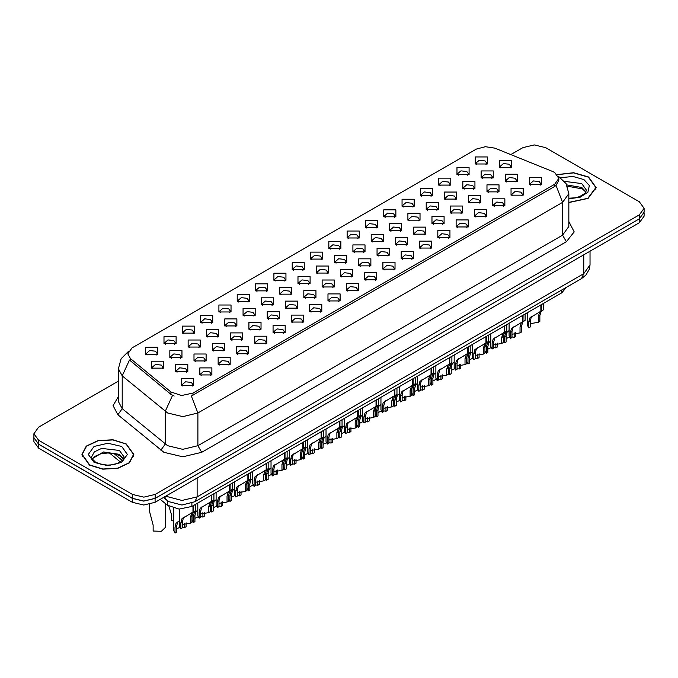 <?xml version="1.0" encoding="UTF-8"?>
<svg xmlns="http://www.w3.org/2000/svg" width="678" height="678" viewBox="0 0 678 678"><rect width="100%" height="100%" fill="white"/><g stroke="black" fill="none" stroke-linecap="round" stroke-linejoin="round"><path stroke-width="1.02" d="M218.113 364.349L218.113 357.365L230.215 357.365L230.215 364.349L218.113 364.349M228.808 365.01L229.511 363.476L227.944 361.289L222.113 360.62L218.816 363.476L219.511 365.01M199.798 374.926L199.798 367.934L211.909 367.934L211.909 374.926L199.798 374.926M210.502 375.578L211.205 374.053L209.638 371.866L203.807 371.197L200.502 374.053L201.205 375.578M236.419 353.78L236.419 346.789L248.529 346.789L248.529 353.78L236.419 353.78M247.123 354.433L247.826 352.907L246.258 350.721L240.427 350.051L237.122 352.907L237.825 354.433M254.733 343.212L254.733 336.22L266.835 336.22L266.835 343.212L254.733 343.212M265.429 343.865L266.132 342.331L264.564 340.153L258.733 339.483L255.436 342.331L256.131 343.865M273.039 332.635L273.039 325.643L285.15 325.643L285.15 332.635L273.039 332.635M283.743 333.288L284.446 331.762L282.879 329.576L277.048 328.906L273.743 331.762L274.446 333.288M291.354 322.067L291.354 315.075L303.456 315.075L303.456 322.067L291.354 322.067M302.057 322.72L302.752 321.194L301.185 319.007L295.354 318.338L292.057 321.194L292.752 322.72M309.66 311.49L309.66 304.507L321.77 304.507L321.77 311.49L309.66 311.49M320.363 312.151L321.067 310.617L319.499 308.439L313.668 307.77L310.363 310.617L311.066 312.151M327.974 300.922L327.974 293.93L340.076 293.93L340.076 300.922L327.974 300.922M338.678 301.574L339.373 300.049L337.805 297.862L331.974 297.193L328.677 300.049L329.372 301.574M346.28 290.354L346.28 283.362L358.391 283.362L358.391 290.354L346.28 290.354M356.984 291.006L357.687 289.481L356.12 287.294L350.289 286.625L346.983 289.481L347.687 291.006M364.594 279.777L364.594 272.793L376.697 272.793L376.697 279.777L364.594 279.777M375.298 280.438L375.993 278.904L374.425 276.726L368.595 276.056L365.298 278.904L365.993 280.438M382.901 269.208L382.901 262.216L395.011 262.216L395.011 269.208L382.901 269.208M393.604 269.861L394.308 268.335L392.74 266.149L386.909 265.479L383.604 268.335L384.307 269.861M401.215 258.64L401.215 251.648L413.317 251.648L413.317 258.64L401.215 258.64M411.919 259.293L412.614 257.767L411.046 255.581L405.215 254.911L401.918 257.767L402.622 259.293M419.521 248.063L419.521 241.08L431.632 241.08L431.632 248.063L419.521 248.063M430.225 248.724L430.928 247.19L429.36 245.004L423.53 244.334L420.224 247.19L420.928 248.724M437.835 237.495L437.835 230.503L449.938 230.503L449.938 237.495L437.835 237.495M448.539 238.148L449.234 236.622L447.666 234.435L441.836 233.766L438.539 236.622L439.242 238.148M456.141 226.927L456.141 219.935L468.252 219.935L468.252 226.927L456.141 226.927M466.845 227.579L467.549 226.045L465.981 223.867L460.15 223.198L456.845 226.045L457.548 227.579M474.456 216.35L474.456 209.366L486.558 209.366L486.558 216.35L474.456 216.35M485.16 217.011L485.855 215.477L484.287 213.29L478.456 212.621L475.159 215.477L475.863 217.011M492.762 205.781L492.762 198.79L504.873 198.79L504.873 205.781L492.762 205.781M503.466 206.434L504.169 204.909L502.601 202.722L496.771 202.052L493.465 204.909L494.169 206.434M511.076 195.213L511.076 188.221L523.179 188.221L523.179 195.205L511.076 195.213M521.78 195.866L522.475 194.332L520.907 192.154L515.085 191.484L511.78 194.332L512.483 195.866M529.382 184.636L529.382 177.644L541.493 177.644L541.493 184.636L529.382 184.636M540.086 185.289L540.79 183.763L539.222 181.577L533.391 180.907L530.086 183.763L530.789 185.289M181.492 385.494L181.492 378.502L193.594 378.502L193.594 385.494L181.492 385.494M192.188 386.146L192.891 384.621L191.323 382.434L185.492 381.765L182.196 384.621L182.891 386.146M310.49 259.115L310.49 252.131L322.601 252.131L322.601 259.115L310.49 259.115M321.194 259.776L321.897 258.242L320.33 256.064L314.499 255.394L311.194 258.242L311.897 259.776M292.184 269.691L292.184 262.7L304.286 262.7L304.286 269.691L292.184 269.691M302.888 270.344L303.583 268.819L302.024 266.632L296.193 265.962L292.888 268.819L293.591 270.344M273.87 280.26L273.87 273.268L285.98 273.268L285.98 280.26L273.87 280.26M284.574 280.912L285.277 279.387L283.709 277.2L277.878 276.531L274.573 279.387L275.276 280.912M218.943 311.973L218.943 304.981L231.045 304.981L231.045 311.973L218.943 311.973M229.647 312.626L230.342 311.1L228.783 308.914L222.952 308.244L219.647 311.1L220.35 312.626M200.629 322.55L200.629 315.558L212.739 315.558L212.739 322.55L200.629 322.55M211.333 323.203L212.036 321.669L210.468 319.491L204.637 318.821L201.332 321.669L202.036 323.203M182.323 333.118L182.323 326.126L194.425 326.126L194.425 333.118L182.323 333.118M193.027 333.771L193.722 332.245L192.162 330.059L186.331 329.389L183.026 332.245L183.73 333.771M164.008 343.687L164.008 336.703L176.119 336.703L176.119 343.687L164.008 343.687M174.712 344.348L175.416 342.814L173.848 340.627L168.017 339.958L164.712 342.814L165.415 344.348M255.564 290.828L255.564 283.845L267.666 283.845L267.666 290.828L255.564 290.828M266.268 291.489L266.963 289.955L265.403 287.777L259.572 287.108L256.267 289.955L256.97 291.489M237.249 301.405L237.249 294.413L249.36 294.413L249.36 301.405L237.249 301.405M247.953 302.057L248.656 300.532L247.089 298.345L241.258 297.676L237.953 300.532L238.656 302.057M328.805 248.546L328.805 241.554L340.907 241.554L340.907 248.546L328.805 248.546M339.509 249.199L340.203 247.673L338.644 245.487L332.813 244.817L329.508 247.673L330.211 249.199M347.111 237.978L347.119 230.986L359.221 230.986L359.221 237.978L347.111 237.978M357.815 238.631L358.518 237.105L356.95 234.919L351.119 234.249L347.814 237.105L348.517 238.631M365.425 227.401L365.425 220.418L377.527 220.418L377.527 227.401L365.425 227.401M376.129 228.062L376.832 226.528L375.265 224.342L369.434 223.672L366.128 226.528L366.832 228.062M383.74 216.833L383.74 209.841L395.842 209.841L395.842 216.833L383.74 216.833M394.435 217.485L395.138 215.96L393.571 213.773L387.74 213.104L384.434 215.96L385.138 217.485M402.046 206.265L402.046 199.273L414.148 199.273L414.148 206.265L402.046 206.265M412.749 206.917L413.453 205.383L411.885 203.205L406.054 202.536L402.749 205.383L403.452 206.917M420.36 195.688L420.36 188.696L432.462 188.704L432.462 195.688L420.36 195.688M431.055 196.349L431.759 194.815L430.191 192.628L424.36 191.959L421.055 194.815L421.758 196.349M438.666 185.119L438.666 178.128L450.768 178.128L450.768 185.119L438.666 185.119M449.37 185.772L450.073 184.246L448.505 182.06L442.675 181.39L439.369 184.246L440.073 185.772M456.98 174.543L456.98 167.559L469.083 167.559L469.083 174.543L456.98 174.543M467.676 175.204L468.379 173.67L466.811 171.492L460.981 170.822L457.675 173.67L458.379 175.204M475.286 163.974L475.286 156.982L487.397 156.982L487.397 163.974L475.286 163.974M485.99 164.627L486.694 163.101L485.126 160.915L479.295 160.245L475.99 163.101L476.693 164.627M145.702 354.263L145.702 347.272L157.804 347.272L157.804 354.263L145.702 354.263M156.406 354.916L157.101 353.391L155.533 351.204L149.711 350.534L146.406 353.391L147.109 354.916M316.321 273.056L316.321 266.064L328.423 266.064L328.423 273.056L316.321 273.056M327.025 273.709L327.72 272.183L326.16 269.997L320.33 269.327L317.024 272.183L317.728 273.709M298.006 283.624L298.006 276.632L310.117 276.632L310.117 283.624L298.006 283.624M308.71 284.277L309.414 282.751L307.846 280.565L302.015 279.895L298.71 282.751L299.413 284.277M279.7 294.193L279.7 287.209L291.803 287.209L291.803 294.193L279.7 294.193M290.404 294.854L291.099 293.32L289.531 291.142L283.709 290.472L280.404 293.32L281.107 294.854M224.765 325.906L224.765 318.923L236.876 318.923L236.876 325.906L224.765 325.906M235.469 326.567L236.173 325.033L234.605 322.855L228.774 322.186L225.469 325.033L226.172 326.567M261.386 304.769L261.386 297.778L273.497 297.778L273.497 304.769L261.386 304.769M272.09 305.422L272.793 303.897L271.225 301.71L265.395 301.04L262.089 303.897L262.793 305.422M243.08 315.338L243.08 308.346L255.182 308.346L255.182 315.338L243.08 315.338M253.784 315.99L254.479 314.465L252.911 312.278L247.089 311.609L243.783 314.465L244.487 315.99M169.839 357.62L169.839 350.636L181.941 350.636L181.941 357.62L169.839 357.62M180.543 358.281L181.238 356.747L179.67 354.569L173.839 353.899L170.542 356.747L171.246 358.281M188.145 347.051L188.145 340.059L200.256 340.059L200.256 347.051L188.145 347.051M198.849 347.704L199.552 346.178L197.984 343.992L192.154 343.322L188.848 346.178L189.552 347.704M206.459 336.483L206.459 329.491L218.562 329.491L218.562 336.483L206.459 336.483M217.163 337.136L217.858 335.61L216.29 333.423L210.46 332.754L207.163 335.61L207.866 337.136M334.627 262.479L334.627 255.496L346.738 255.496L346.738 262.479L334.627 262.479M345.331 263.14L346.034 261.606L344.466 259.42L338.636 258.75L335.33 261.606L336.034 263.14M352.941 251.911L352.941 244.919L365.044 244.919L365.044 251.911L352.941 251.911M363.645 252.563L364.34 251.038L362.781 248.851L356.95 248.182L353.645 251.038L354.348 252.563M371.247 241.343L371.247 234.351L383.358 234.351L383.358 241.343L371.247 241.343M381.951 241.995L382.655 240.461L381.087 238.283L375.256 237.614L371.951 240.461L372.654 241.995M389.562 230.766L389.562 223.774L401.664 223.774L401.664 230.766L389.562 230.766M400.266 231.418L400.961 229.893L399.401 227.706L393.571 227.037L390.265 229.893L390.969 231.418M407.868 220.197L407.868 213.206L419.979 213.206L419.979 220.197L407.868 220.197M418.572 220.85L419.275 219.325L417.707 217.138L411.877 216.468L408.571 219.325L409.275 220.85M426.182 209.621L426.182 202.637L438.285 202.637L438.285 209.621L426.182 209.621M436.886 210.282L437.581 208.748L436.022 206.57L430.191 205.9L426.886 208.748L427.589 210.282M444.488 199.052L444.488 192.06L456.599 192.06L456.599 199.052L444.488 199.052M455.192 199.705L455.896 198.179L454.328 195.993L448.497 195.323L445.192 198.179L445.895 199.705M462.803 188.484L462.803 181.492L474.905 181.492L474.905 188.484L462.803 188.484M473.507 189.137L474.202 187.611L472.642 185.425L466.811 184.755L463.506 187.611L464.21 189.137M481.117 177.907L481.117 170.924L493.22 170.924L493.22 177.907L481.117 177.907M491.813 178.568L492.516 177.034L490.948 174.856L485.117 174.187L481.812 177.034L482.516 178.568M499.423 167.339L499.423 160.347L511.526 160.347L511.526 167.339L499.423 167.339M510.127 167.991L510.831 166.466L509.263 164.279L503.432 163.61L500.127 166.466L500.83 167.991M151.525 368.196L151.525 361.204L163.635 361.204L163.635 368.196L151.525 368.196M162.228 368.849L162.932 367.323L161.364 365.137L155.533 364.467L152.228 367.323L152.931 368.849M193.976 360.984L193.976 354.001L206.078 354.001L206.078 360.984L193.976 360.984M204.68 361.645L205.375 360.111L203.807 357.933L197.976 357.264L194.679 360.111L195.374 361.645M212.282 350.416L212.282 343.424L224.393 343.424L224.393 350.416L212.282 350.416M222.986 351.068L223.689 349.543L222.121 347.356L216.29 346.687L212.985 349.543L213.689 351.068M230.596 339.848L230.596 332.856L242.699 332.856L242.699 339.848L230.596 339.848M241.3 340.5L241.995 338.975L240.427 336.788L234.596 336.119L231.3 338.975L231.995 340.5M248.902 329.271L248.902 322.287L261.013 322.287L261.013 329.271L248.902 329.271M259.606 329.932L260.31 328.398L258.742 326.211L252.911 325.542L249.606 328.398L250.309 329.932M267.217 318.702L267.217 311.711L279.319 311.711L279.319 318.702L267.217 318.702M277.921 319.355L278.616 317.829L277.048 315.643L271.217 314.973L267.92 317.829L268.624 319.355M285.523 308.134L285.523 301.142L297.634 301.142L297.634 308.134L285.523 308.134M296.227 308.787L296.93 307.253L295.362 305.075L289.531 304.405L286.226 307.253L286.93 308.787M303.837 297.557L303.837 290.574L315.94 290.574L315.94 297.557L303.837 297.557M314.541 298.218L315.236 296.684L313.668 294.498L307.837 293.828L304.541 296.684L305.244 298.218M322.143 286.989L322.143 279.997L334.254 279.997L334.254 286.989L322.143 286.989M332.847 287.642L333.551 286.116L331.983 283.929L326.152 283.26L322.847 286.116L323.55 287.642M340.458 276.412L340.458 269.429L352.56 269.429L352.56 276.412L340.458 276.412M351.162 277.073L351.857 275.539L350.289 273.361L344.458 272.692L341.161 275.539L341.865 277.073M358.764 265.844L358.764 258.852L370.874 258.852L370.874 265.844L358.764 265.844M369.468 266.496L370.171 264.971L368.603 262.784L362.772 262.115L359.467 264.971L360.171 266.496M377.078 255.275L377.078 248.284L389.18 248.284L389.18 255.275L377.078 255.275M387.782 255.928L388.477 254.403L386.909 252.216L381.087 251.546L377.782 254.403L378.485 255.928M395.384 244.699L395.384 237.715L407.495 237.715L407.495 244.699L395.384 244.699M406.088 245.36L406.792 243.826L405.224 241.648L399.393 240.978L396.088 243.826L396.791 245.36M413.699 234.13L413.699 227.138L425.801 227.138L425.801 234.13L413.699 234.13M424.403 234.783L425.098 233.257L423.538 231.071L417.707 230.401L414.402 233.257L415.106 234.783M432.005 223.562L432.005 216.57L444.115 216.57L444.115 223.562L432.005 223.562M442.709 224.215L443.412 222.689L441.844 220.503L436.013 219.833L432.708 222.689L433.411 224.215M450.319 212.985L450.319 206.002L462.421 206.002L462.421 212.985L450.319 212.985M461.023 213.646L461.718 212.112L460.159 209.934L454.328 209.265L451.023 212.112L451.726 213.646M468.625 202.417L468.625 195.425L480.736 195.425L480.736 202.417L468.625 202.417M479.329 203.069L480.032 201.544L478.465 199.357L472.634 198.688L469.329 201.544L470.032 203.069M486.94 191.849L486.94 184.857L499.042 184.857L499.042 191.849L486.94 191.849M497.644 192.501L498.338 190.976L496.779 188.789L490.948 188.12L487.643 190.976L488.346 192.501M505.246 181.272L505.246 174.288L517.356 174.288L517.356 181.272L505.246 181.272M515.95 181.933L516.653 180.399L515.085 178.212L509.254 177.543L505.949 180.399L506.652 181.933M175.661 371.561L175.661 364.569L187.772 364.569L187.772 371.561L175.661 371.561M186.365 372.214L187.069 370.688L185.501 368.501L179.67 367.832L176.365 370.688L177.068 372.214M552.731 171.559L554.655 172.492L558.884 178.39L554.655 184.289L192.993 393.096L181.518 395.503L170.941 391.977L130.43 358.577L127.82 353.797L132.049 347.899L476.38 149.109L485.329 146.694L494.872 148.168L552.731 171.559M566.452 287.252L561.842 292.845L191.866 506.449L179.111 509.127L167.364 505.212L160.262 499.355M568.867 202.527L588.055 198.417L596.115 187.569L588.512 176.975L573.605 172.712L557.274 174.56M126.218 443.878L112.929 439.776L97.937 440.632L86.292 446.149L81.919 454.472L89.521 465.066L102.81 469.168L117.803 468.312L129.447 462.794L133.82 454.472L126.218 443.878M558.884 178.39L558.884 180.162L556.062 185.45L554.655 186.467L191.366 396.003L197.908 412.97L182.772 416.589L167.644 412.97L122.243 375.866L118.37 368.781L118.37 401.537L122.243 408.631L167.644 445.734L182.772 449.353L197.908 445.734L562.604 235.181L568.867 226.444L568.867 193.679L562.604 202.417L556.062 185.45M118.37 381.138L38.638 427.165L33.934 433.717L33.934 437.649L38.638 444.209L132.464 498.372L143.812 501.084L155.16 498.372L639.396 218.799L644.1 212.248L644.1 208.316L639.396 201.764L545.578 147.592L534.23 144.88L522.882 147.592L510.754 154.592M174.187 396.003L170.941 394.359L129.464 359.976L122.243 375.866L122.243 408.631L117.862 414.767L113.031 405.656L118.37 396.638M33.934 433.717L38.638 440.276L132.464 494.44L143.812 497.152L155.16 494.44L639.396 214.867L644.1 208.316M33.934 437.039L33.9 441.607L38.604 448.158L132.422 502.322L143.77 505.042L155.118 502.322L639.362 222.748L644.066 216.197L644.066 212.884M33.9 437.674L38.604 444.226L132.422 498.398L143.77 501.11L155.118 498.398L639.362 218.825L639.396 214.867M173.695 508.288L173.695 530.569L175.017 533.12L175.017 527.128L176.043 523.238L179.517 520.907M186.136 522.857L186.136 526.704L184.577 527.603L184.577 523.221M178.772 521.34L177.221 522.238L178.772 521.34L177.551 522.365L176.577 526.23L176.577 532.222L175.017 533.12M184.577 527.603L182.399 527.196M179.789 527.357L176.577 528.916M149.558 504.415L149.558 511.644L153.16 525.077L153.16 531.069L161.381 531.281L165.602 527.204L165.602 503.762M179.517 509.144L179.517 526.153L180.84 528.704L180.84 522.713L181.865 518.831L192.967 512.102L192.967 505.813M193.459 511.814L195.569 510.593L193.222 512.28L191.959 516.297L191.959 522.289L190.408 523.187L190.408 517.195L191.704 513.153L193.425 511.831L191.882 512.721L193.459 511.814L193.459 505.525M184.602 516.933L183.043 517.822L184.602 516.933L183.382 517.958L182.399 521.814L182.399 527.806L180.84 528.704M190.408 523.187L182.399 524.501M192.637 512.288L194.188 511.39M568.867 202.375L587.86 198.315L595.852 187.569L588.326 177.085L573.563 172.865L557.401 174.704M89.708 464.955L102.861 469.015L117.701 468.167L129.227 462.71L133.549 454.472L126.032 443.988L112.879 439.929L98.039 440.776L86.521 446.234L82.191 454.472L89.708 464.955M192.001 515.509L192.001 520.001L193.332 522.552L193.332 516.56L194.349 512.67L197.832 510.339M204.442 512.288L204.442 516.128L202.892 517.026L202.892 512.653M197.086 510.771L195.527 511.661L197.086 510.771L195.866 511.797L194.883 515.661L194.883 521.653L193.332 522.552M202.892 517.026L200.713 516.619M198.103 516.789L194.883 518.348M210.316 504.94L210.316 509.424L211.638 511.975L211.638 505.983L212.663 502.101L216.138 499.771M222.757 501.712L222.757 505.559L221.198 506.458L221.198 502.076M215.392 500.195L213.841 501.093L215.392 500.195L214.172 501.22L213.197 505.085L213.197 511.076L211.638 511.975M221.198 506.458L219.019 506.051M216.409 506.212L213.197 507.771M228.622 494.372L228.622 498.855L229.952 501.406L229.952 495.415L230.969 491.525L234.452 489.194M241.063 491.143L241.063 494.982L239.512 495.889L239.512 491.508M233.707 489.626L232.156 490.525L233.707 489.626L232.486 490.652L231.503 494.516L231.503 500.508L229.952 501.406M239.512 495.889L237.334 495.482M234.724 495.643L231.503 497.203M246.936 483.795L246.936 488.279L248.258 490.83L248.258 484.846L249.284 480.956L252.758 478.626M259.377 480.575L259.377 484.414L257.818 485.312L257.818 480.939M252.013 479.058L250.462 479.948L252.013 479.058L250.801 480.083L249.818 483.939L249.818 489.931L248.258 490.83M257.818 485.312L255.64 484.906M253.03 485.075L249.818 486.635M168.941 506.313L171.475 514.509L171.475 520.501L173.695 521.085M197.832 503.008L197.832 515.585L199.154 518.136L199.154 512.144L200.179 508.254L211.273 501.525L211.273 495.245M211.773 501.245L213.875 500.025L211.528 501.703L210.273 505.729L210.273 511.72L208.714 512.619L208.714 506.627L210.011 502.576L211.739 501.262L210.188 502.152L211.773 501.245L211.773 494.957M202.908 506.356L201.358 507.254L202.908 506.356L201.688 507.381L200.713 511.246L200.713 517.238L199.154 518.136M208.714 512.619L200.713 513.932M210.951 501.712L212.502 500.822M216.138 492.431L216.138 505.017L217.46 507.568L217.46 501.576L218.486 497.686L229.588 490.957L229.588 484.668M230.079 490.669L232.19 489.457L229.842 491.135L228.579 495.152L228.579 501.144L227.028 502.042L227.028 496.05L228.325 492.008L230.045 490.686L228.503 491.584L230.079 490.669L230.079 484.389M221.223 495.788L219.664 496.686L221.223 495.788L220.003 496.813L219.019 500.678L219.019 506.669L217.46 507.568M227.028 502.042L219.019 503.364M229.257 491.143L230.808 490.245M234.452 481.863L234.452 494.44L235.774 496.991L235.774 490.999L236.8 487.118L247.894 480.388L247.894 474.1M248.394 480.1L250.496 478.88L248.148 480.558L246.894 484.584L246.894 490.575L245.334 491.474L245.334 485.482L246.631 481.439L248.36 480.117L246.809 481.007L248.394 480.1L248.394 473.812M239.529 485.211L237.978 486.109L239.529 485.211L238.309 486.236L237.334 490.101L237.334 496.093L235.774 496.991M245.334 491.474L237.334 492.787M247.572 480.575L249.123 479.677M252.758 471.295L252.758 483.872L254.081 486.423L254.081 480.431L255.106 476.541L266.208 469.812L266.208 463.532M266.7 469.523L268.81 468.312L266.462 469.99L265.2 474.015L265.2 479.999L263.649 480.905L263.649 474.914L264.945 470.863L266.666 469.549L265.123 470.439L266.7 469.523L266.7 463.244M257.843 474.642L256.284 475.541L257.843 474.642L256.623 475.668L255.64 479.532L255.64 485.524L254.081 486.423M263.649 480.905L255.64 482.219M265.878 469.998L267.429 469.108M271.073 460.718L271.073 473.303L272.395 475.854L272.395 469.862L273.42 465.972L284.514 459.243L284.514 452.955M285.014 458.955L287.116 457.735L284.768 459.421L283.514 463.438L283.514 469.43L281.955 470.329L281.955 464.337L283.251 460.294L284.98 458.972L283.429 459.87L285.014 458.955L285.014 452.675M276.149 464.074L274.598 464.964L276.149 464.074L274.929 465.1L273.954 468.956L273.954 474.947L272.395 475.854M281.955 470.329L273.954 471.651M284.192 459.43L285.743 458.531M289.379 450.15L289.379 462.727L290.709 465.278L290.709 459.286L291.726 455.404L302.829 448.666L302.829 442.387M303.32 448.387L305.431 447.166L303.083 448.844L301.82 452.87L301.82 458.862L300.269 459.76L300.269 453.768L301.566 449.717L303.286 448.404L301.744 449.294L303.32 448.387L303.32 442.098M294.464 453.497L292.904 454.396L294.464 453.497L293.243 454.523L292.26 458.387L292.26 464.379L290.709 465.278M300.269 459.76L292.26 461.074M302.498 448.861L304.049 447.963M307.693 439.581L307.693 452.158L309.015 454.709L309.015 448.717L310.041 444.827L321.135 438.098L321.135 431.818M321.635 437.81L323.737 436.598L321.389 438.276L320.135 442.293L320.135 448.285L318.575 449.183L318.575 443.192L319.88 439.149L321.601 437.835L320.05 438.725L321.635 437.81L321.635 431.53M312.77 442.929L311.219 443.827L312.77 442.929L311.549 443.954L310.575 447.819L310.575 453.811L309.015 454.709M318.575 449.183L310.575 450.506M320.813 438.285L322.364 437.395M325.999 429.005L325.999 441.581L327.33 444.132L327.33 438.141L328.347 434.259L339.449 427.53L339.449 421.241M339.941 427.242L342.051 426.021L339.703 427.708L338.441 431.725L338.441 437.717L336.89 438.615L336.89 432.623L338.186 428.581L339.907 427.259L338.364 428.149L339.941 427.242L339.941 420.953M331.084 432.361L329.525 433.25L331.084 432.361L329.864 433.386L328.881 437.242L328.881 443.234L327.33 444.132M336.89 438.615L328.881 439.929M339.119 427.716L340.67 426.818M344.314 418.436L344.314 431.013L345.636 433.564L345.636 427.572L346.661 423.682L357.755 416.953L357.755 410.673M358.221 416.69L360.357 415.453L358.009 417.131L356.755 421.157L356.755 427.148L355.196 428.047L355.196 422.055L356.501 418.004L358.221 416.69L358.255 410.385M349.39 421.784L347.839 422.682L349.39 421.784L348.17 422.809L347.195 426.674L347.195 432.666L345.636 433.564M355.196 428.047L347.195 429.36M357.433 417.148L358.984 416.25M362.62 407.868L362.62 420.445L363.95 422.996L363.95 417.004L364.967 413.114L376.07 406.385L376.07 400.096M376.561 406.097L378.671 404.885L376.324 406.563L375.061 410.58L375.061 416.572L373.51 417.47L373.51 411.478L374.807 407.436L376.527 406.114L374.985 407.012L376.561 406.097L376.561 399.817M367.705 411.215L366.154 412.114L367.705 411.215L366.484 412.241L365.501 416.106L365.501 422.097L363.95 422.996M373.51 417.47L365.501 418.792M375.739 406.571L377.29 405.681M380.934 397.291L380.934 409.868L382.256 412.419L382.256 406.427L383.282 402.546L394.376 395.816L394.376 389.528M394.876 395.528L396.977 394.308L394.63 395.994L393.376 400.012L393.376 406.003L391.816 406.902L391.816 400.91L393.121 396.867L394.842 395.545L393.299 396.435L394.876 395.528L394.876 389.24M386.011 400.647L384.46 401.537L386.011 400.647L384.799 401.673L383.816 405.529L383.816 411.521L382.256 412.419M391.816 406.902L383.816 408.215M394.054 396.003L395.605 395.105M399.24 386.723L399.24 399.3L400.571 401.851L400.571 395.859L401.588 391.969L412.69 385.24L412.69 378.96M413.182 384.96L415.292 383.74L412.944 385.418L411.682 389.443L411.682 395.435L410.131 396.333L410.131 390.342L411.427 386.291L413.148 384.977L411.605 385.867L413.182 384.96L413.182 378.671M404.325 390.07L402.774 390.969L404.325 390.07L403.105 391.096L402.122 394.96L402.122 400.952L400.571 401.851M410.131 396.333L402.122 397.647M412.36 385.435L413.911 384.536M417.555 376.146L417.555 388.731L418.877 391.282L418.877 385.29L419.902 381.4L430.996 374.671L430.996 368.383M431.496 374.383L433.598 373.171L431.25 374.849L429.996 378.866L429.996 384.858L428.437 385.757L428.437 379.765L429.742 375.722L431.462 374.4L429.92 375.298L431.496 374.383L431.496 368.103M422.631 379.502L421.08 380.4L422.631 379.502L421.419 380.528L420.436 384.392L420.436 390.384L418.877 391.282M428.437 385.757L420.436 387.079M430.674 374.858L432.225 373.959M435.861 365.578L435.861 378.154L437.191 380.705L437.191 374.714L438.208 370.832L449.311 364.103L449.311 357.815M449.802 363.815L451.912 362.594L449.565 364.272L448.302 368.298L448.302 374.29L446.751 375.188L446.751 369.196L448.048 365.154L449.768 363.832L448.226 364.722L449.802 363.815L449.802 357.526M440.946 368.925L439.395 369.824L440.946 368.925L439.725 369.959L438.742 373.815L438.742 379.807L437.191 380.705M446.751 375.188L438.742 376.502M448.98 364.289L450.531 363.391M454.175 355.009L454.175 367.586L455.497 370.137L455.497 364.145L456.523 360.255L467.617 353.526L467.617 347.246M468.117 353.238L470.218 352.026L467.871 353.704L466.617 357.73L466.617 363.722L465.057 364.62L465.057 358.628L466.362 354.577L468.083 353.263L466.54 354.153L468.117 353.238L468.117 346.958M459.252 358.357L457.701 359.255L459.252 358.357L458.04 359.382L457.057 363.247L457.057 369.239L455.497 370.137M465.057 364.62L457.057 365.934M467.295 353.713L468.845 352.823M472.481 344.432L472.481 357.018L473.812 359.569L473.812 353.577L474.829 349.687L485.931 342.958L485.931 336.669M486.423 342.67L488.533 341.449L486.185 343.136L484.923 347.153L484.923 353.145L483.372 354.043L483.372 348.051L484.668 344.009L486.389 342.687L484.846 343.585L486.423 342.67L486.423 336.39M477.566 347.789L476.015 348.678L477.566 347.789L476.346 348.814L475.363 352.679L475.363 358.67L473.812 359.569M483.372 354.043L475.363 355.365M485.601 343.144L487.151 342.246M490.796 333.864L490.796 346.441L492.118 348.992L492.118 343L493.143 339.119L504.237 332.381L504.237 326.101M504.737 332.101L506.847 330.881L504.491 332.559L503.237 336.585L503.237 342.576L501.678 343.475L501.678 337.483L502.983 333.432L504.703 332.118L503.161 333.008L504.737 332.101L504.737 325.813M495.872 337.212L494.321 338.11L495.872 337.212L494.66 338.237L493.677 342.102L493.677 348.094L492.118 348.992M501.678 343.475L493.677 344.788M503.915 332.576L505.466 331.678M509.102 323.296L509.102 335.873L510.432 338.424L510.432 332.432L511.458 328.542L522.552 321.813L522.552 315.533M523.018 321.55L525.153 320.313L522.806 321.991L521.543 326.008L521.543 332L519.992 332.906L519.992 326.915L521.289 322.864L523.018 321.55L523.043 315.245M514.187 326.643L512.636 327.542L514.187 326.643L512.966 327.669L511.983 331.534L511.983 337.525L510.432 338.424M519.992 332.906L511.983 334.22M522.221 321.999L523.772 321.109M527.416 312.719L527.416 325.296L528.738 327.847L528.738 321.864L529.764 317.974L540.858 311.244L540.858 304.956M541.358 310.956L543.468 309.736L541.112 311.422L539.858 315.44L539.858 321.431L538.298 322.33L538.298 316.338L539.603 312.295L541.324 310.973L539.781 311.872L541.358 310.956L541.358 304.676M532.493 316.075L530.942 316.965L532.493 316.075L531.281 317.101L530.298 320.957L530.298 326.949L528.738 327.847M538.298 322.33L530.298 323.652M540.535 311.431L542.086 310.532M265.242 473.227L265.242 477.71L266.573 480.261L266.573 474.269L267.59 470.379L271.073 468.057M277.683 469.998L277.683 473.846L276.132 474.744L276.132 470.363M270.327 468.481L268.776 469.379L270.327 468.481L269.107 469.507L268.124 473.371L268.124 479.363L266.573 480.261M276.132 474.744L273.954 474.337M271.344 474.498L268.124 476.058M283.557 462.65L283.557 467.142L284.879 469.693L284.879 463.701L285.904 459.811L289.379 457.481M295.998 459.43L295.998 463.269L294.438 464.167L294.438 459.794M288.633 457.913L287.082 458.811L288.633 457.913L287.421 458.938L286.438 462.803L286.438 468.795L284.879 469.693M294.438 464.167L292.26 463.769M289.65 463.93L286.438 465.489M301.863 452.082L301.863 456.565L303.193 459.116L303.193 453.124L304.21 449.243L307.693 446.912M314.304 448.861L314.304 452.701L312.753 453.599L312.753 449.217M306.948 447.344L305.397 448.234L306.948 447.344L305.727 448.37L304.744 452.226L304.744 458.218L303.193 459.116M312.753 453.599L310.575 453.192M307.965 453.362L304.744 454.913M320.177 441.514L320.177 445.997L321.499 448.548L321.499 442.556L322.525 438.666L325.999 436.344M332.618 438.285L332.618 442.132L331.059 443.031L331.059 438.649M325.254 436.768L323.703 437.666L325.254 436.768L324.042 437.793L323.059 441.658L323.059 447.65L321.499 448.548M331.059 443.031L328.881 442.624M326.271 442.785L323.059 444.344M338.483 430.937L338.483 435.429L339.814 437.98L339.814 431.988L340.831 428.098L344.314 425.767M350.924 427.716L350.924 431.555L349.373 432.454L349.373 428.081M343.568 426.199L342.017 427.098L343.568 426.199L342.348 427.225L341.365 431.089L341.365 437.081L339.814 437.98M349.373 432.454L347.195 432.047M344.585 432.217L341.365 433.776M356.798 420.368L356.798 424.852L358.12 427.403L358.12 421.411L359.145 417.529L362.62 415.199M369.239 417.139L369.239 420.987L367.679 421.886L367.679 417.504M361.874 415.631L360.323 416.521L361.874 415.631L360.662 416.656L359.679 420.513L359.679 426.504L358.12 427.403M367.679 421.886L365.501 421.479M362.891 421.64L359.679 423.199M375.104 409.8L375.104 414.283L376.434 416.834L376.434 410.843L377.46 406.953L380.934 404.622M387.545 406.571L387.545 410.419L385.994 411.317L385.994 406.936M380.189 405.054L378.638 405.953L380.189 405.054L378.968 406.08L377.985 409.944L377.985 415.936L376.434 416.834M385.994 411.317L383.816 410.91M381.206 411.071L377.985 412.631M393.418 399.223L393.418 403.715L394.74 406.266L394.74 400.274L395.766 396.384L399.24 394.054M405.859 396.003L405.859 399.842L404.3 400.74L404.3 396.367M398.495 394.486L396.944 395.384L398.495 394.486L397.283 395.511L396.299 399.376L396.299 405.368L394.74 406.266M404.3 400.74L402.122 400.334M399.512 400.503L396.299 402.062M411.724 388.655L411.724 393.138L413.055 395.689L413.055 389.697L414.08 385.816L417.555 383.485M424.165 385.426L424.165 389.274L422.614 390.172L422.614 385.79M416.809 383.909L415.258 384.807L416.809 383.909L415.589 384.943L414.605 388.799L414.605 394.791L413.055 395.689M422.614 390.172L420.436 389.765M417.826 389.926L414.605 391.486M430.038 378.087L430.038 382.57L431.361 385.121L431.361 379.129L432.386 375.239L435.861 372.908M442.48 374.858L442.48 378.705L440.92 379.604L440.92 375.222M435.115 373.341L433.564 374.239L435.115 373.341L433.903 374.366L432.92 378.231L432.92 384.223L431.361 385.121M440.92 379.604L438.742 379.197M436.14 379.358L432.92 380.917M448.344 367.51L448.344 372.002L449.675 374.553L449.675 368.561L450.7 364.671L454.175 362.34M460.794 364.289L460.794 368.129L459.235 369.027L459.235 364.654M453.429 362.772L451.879 363.662L453.429 362.772L452.209 363.798L451.226 367.662L451.226 373.646L449.675 374.553M459.235 369.027L457.057 368.62M454.446 368.79L451.226 370.349M466.659 356.942L466.659 361.425L467.981 363.976L467.981 357.984L469.007 354.102L472.481 351.772M479.1 353.713L479.1 357.56L477.541 358.459L477.541 354.077M471.735 352.196L470.185 353.094L471.735 352.196L470.524 353.221L469.54 357.086L469.54 363.077L467.981 363.976M477.541 358.459L475.363 358.052M472.761 358.213L469.54 359.772M484.965 346.373L484.965 350.857L486.296 353.408L486.296 347.416L487.321 343.526L490.796 341.195M497.415 343.144L497.415 346.983L495.855 347.882L495.855 343.509M490.05 341.627L488.499 342.526L490.05 341.627L488.83 342.653L487.846 346.517L487.846 352.509L486.296 353.408M495.855 347.882L493.677 347.483M491.067 347.644L487.846 349.204M503.279 335.796L503.279 340.28L504.601 342.831L504.601 336.839L505.627 332.957L509.102 330.627M515.721 332.576L515.721 336.415L514.161 337.313L514.161 332.932M508.356 331.059L506.805 331.949L508.356 331.059L507.144 332.084L506.161 335.941L506.161 341.932L504.601 342.831M514.161 337.313L511.983 336.907M509.381 337.076L506.161 338.636M192.993 393.096L192.993 395.274M170.941 391.977L170.941 394.359M130.43 358.577L130.43 360.959M554.655 184.289L554.655 186.467M561.842 289.913L561.842 292.845M167.364 500.669L167.364 505.212M191.866 503.22L191.866 506.449M201.688 452.285L197.908 445.734L197.908 412.97L562.604 202.417L562.604 235.181L566.384 241.732L201.688 452.285L182.772 456.811L163.864 452.285L117.862 414.767M172.543 395.35L165.246 411.317L165.246 444.082L160.864 450.226M568.867 221.545L574.156 231.91L566.384 241.732M155.16 494.44L155.16 498.372M132.464 494.44L132.464 498.372M38.638 440.276L38.638 444.209M165.754 496.186L181.984 500.483L197.112 496.864L583.75 273.641L590.021 264.903L589.377 269.149L585.877 275.124L581.529 278.539L194.9 501.762L197.112 496.864L197.112 478.083M583.75 254.86L583.75 273.641L581.529 278.539M164.618 496.847L166.407 499.932L163.474 497.508M639.362 222.748L639.362 218.825M155.118 502.322L155.118 498.398M132.422 502.322L132.422 498.398M38.604 448.158L38.604 444.226M113.972 453.59L122.404 460.548M175.017 527.128L176.577 526.23M190.408 517.195L191.959 516.297M180.84 522.713L182.399 521.814M586.021 191.925L581.699 187.459L566.8 184.908M568.867 198.213L575.147 197.832L579.58 196.662L585.139 193.188L586.478 190.187L581.699 183.526L564.537 181.348M568.867 198.807L580.19 197.239L587.945 192.221L589.368 185.552L583.97 179.594L572.902 176.407L560.74 177.695M123.727 458.828L119.404 454.362L103.446 451.963L92.013 458.828M119.404 450.438L101.632 448.395L94.31 451.862L91.564 457.091L91.894 458.574L95.674 462.277L101.514 464.464L107.658 465.15L112.853 464.735L117.286 463.566L122.837 460.099L124.176 457.091L119.404 450.438M94.073 462.438L107.87 465.735L121.667 462.438L127.388 454.472L121.667 446.505L107.87 443.2L94.073 446.505L88.352 454.472L94.073 462.438M193.332 516.56L194.883 515.661M211.638 505.983L213.197 505.085M229.952 495.415L231.503 494.516M248.258 484.846L249.818 483.939M208.714 506.627L210.273 505.729M199.154 512.144L200.713 511.246M227.028 496.05L228.579 495.152M217.46 501.576L219.019 500.678M245.334 485.482L246.894 484.584M235.774 490.999L237.334 490.101M263.649 474.914L265.2 474.015M254.081 480.431L255.64 479.532M281.955 464.337L283.514 463.438M272.395 469.862L273.954 468.956M300.269 453.768L301.82 452.87M290.709 459.286L292.26 458.387M318.575 443.192L320.135 442.293M309.015 448.717L310.575 447.819M336.89 432.623L338.441 431.725M327.33 438.141L328.881 437.242M355.196 422.055L356.755 421.157M345.636 427.572L347.195 426.674M373.51 411.478L375.061 410.58M363.95 417.004L365.501 416.106M391.816 400.91L393.376 400.012M382.256 406.427L383.816 405.529M410.131 390.342L411.682 389.443M400.571 395.859L402.122 394.96M428.437 379.765L429.996 378.866M418.877 385.29L420.436 384.392M446.751 369.196L448.302 368.298M437.191 374.714L438.742 373.815M465.057 358.628L466.617 357.73M455.497 364.145L457.057 363.247M483.372 348.051L484.923 347.153M473.812 353.577L475.363 352.679M501.678 337.483L503.237 336.585M492.118 343L493.677 342.102M519.992 326.915L521.543 326.008M510.432 332.432L511.983 331.534M538.298 316.338L539.858 315.44M528.738 321.864L530.298 320.957M266.573 474.269L268.124 473.371M284.879 463.701L286.438 462.803M303.193 453.124L304.744 452.226M321.499 442.556L323.059 441.658M339.814 431.988L341.365 431.089M358.12 421.411L359.679 420.513M376.434 410.843L377.985 409.944M394.74 400.274L396.299 399.376M413.055 389.697L414.605 388.799M431.361 379.129L432.92 378.231M449.675 368.561L451.226 367.662M467.981 357.984L469.54 357.086M486.296 347.416L487.846 346.517M504.601 336.839L506.161 335.941M568.867 193.679L566.071 183.577L558.367 176.17M128.345 351.568L121.116 358.764L118.37 368.781M194.9 501.762L181.984 505.008L169.068 501.762L166.407 499.932M590.021 264.903L590.021 251.241M120.464 462.04L109.505 453.006M195.569 510.593L195.569 504.313M585.902 192.154L582.36 188.933L567.384 186.187M595.852 189.713L595.852 187.569M123.599 459.057L120.065 455.836L114.328 453.675L107.853 452.963L100.954 453.777L94.513 456.582L92.14 459.057M133.549 456.616L133.549 454.472M82.191 456.616L82.191 454.472M213.875 500.025L213.875 493.737M232.19 489.457L232.19 483.168M250.496 478.88L250.496 472.6M268.81 468.312L268.81 462.023M287.116 457.735L287.116 451.455M305.431 447.166L305.431 440.886M323.737 436.598L323.737 430.31M342.051 426.021L342.051 419.741M360.357 415.453L360.357 409.165M378.671 404.885L378.671 398.596M396.977 394.308L396.977 388.028M415.292 383.74L415.292 377.451M433.598 373.171L433.598 366.883M451.912 362.594L451.912 356.314M470.218 352.026L470.218 345.738M488.533 341.449L488.533 335.169M506.847 330.881L506.847 324.601M525.153 320.313L525.153 314.024M543.468 309.736L543.468 303.456"/></g></svg>
